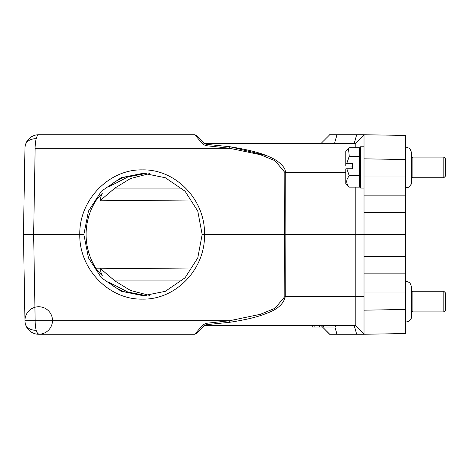 <?xml version="1.0" encoding="UTF-8"?>
<svg xmlns="http://www.w3.org/2000/svg" width="469" height="469" viewBox="0 0 469 469"><rect width="100%" height="100%" fill="white"/><g stroke="black" fill="none" stroke-linecap="round" stroke-linejoin="round"><path stroke-width="0.7" d="M36.219 330.317A13.759 9.48 165.2 0 1 25.408 324.009A13.759 13.759 0 0 1 24.957 320.743L35.152 320.743A13.759 3.559 -90 0 0 36.219 330.317C36.125 331.354 36.957 332.673 38.716 334.262A13.759 13.759 0 0 1 25.408 324.009A13.759 13.759 0 0 0 38.716 334.262L194.764 334.262L202.971 324.759L204.59 325.468L195.954 333.781L194.764 334.262L195.954 333.781L204.244 325.803L205.44 325.322L355.215 325.316L364.02 334.127L364.02 296.742L355.215 296.59L355.215 325.316L205.44 325.316L206.108 324.706L204.59 325.468L195.954 333.781L204.59 325.468L206.108 324.706L229.992 322.25C245.844 319.805 257.757 316.944 265.724 313.661C277.179 309.692 283.692 304 285.269 296.59L285.123 234.5L355.215 234.5L355.215 296.59L284.824 296.59L275.039 308.28L260.442 314.283L229.546 320.743L205.674 323.381L206.108 324.706M322.531 327.04L312.231 327.04L312.231 325.316L281.928 325.316M201.734 140.788L204.25 143.203L205.44 143.684L355.215 143.684L205.44 143.684L206.108 144.294L204.59 143.532L206.108 144.294L204.244 143.197L195.954 135.219L204.59 143.532L202.971 144.241L194.758 134.738L195.954 135.219L194.524 134.738M281.939 143.684L323.393 143.684M284.824 296.59L284.677 234.5L285.123 234.5L285.269 172.41C286.319 167.714 277.988 160.468 270.607 157.42C262.388 153.287 248.851 149.728 229.992 146.75L229.546 148.257L260.442 154.717L275.039 160.72L284.824 172.41L284.677 234.5L204.49 234.5C205.463 269.036 175.781 299.926 142.424 299.116C109.078 299.926 79.114 269.048 79.777 234.5C79.114 199.964 109.078 169.075 142.424 169.884C175.781 169.075 205.469 199.952 204.49 234.5L202.157 234.5L197.766 211.068L185.038 191.2L165.346 177.751L143.303 173.266L121.231 177.681L101.392 191.2L88.477 211.068L83.863 234.5L23.45 234.5L33.645 234.5L35.152 148.257C34.87 147.676 35.961 138.291 36.219 138.683A13.759 3.559 -90 0 1 38.716 134.738L194.764 134.738M83.863 234.5L88.477 257.932L101.392 277.8L121.207 291.249L143.303 295.734L165.323 291.319L185.038 277.8L197.766 257.932L202.157 234.5M99.381 196.007L101.275 195.456L102.271 193.316L97.376 198.539A61.234 59.147 -90 0 0 86.103 234.5A61.234 59.147 -90 0 0 97.376 270.455L102.277 275.684L101.275 273.544L99.95 268.209L114.94 280.943L130.529 290.481L149.505 295.394M144.323 295.722L124.109 291.689A61.234 59.147 -90 0 1 111.305 284.648L108.755 282.145L127.873 292.046L146.322 295.652M329.619 134.738L364.02 134.738L364.02 146.779L360.579 146.779L360.579 188.057L364.02 188.057M359.547 187.143L349.229 187.143L359.547 187.131L359.547 147.694L349.229 147.694L348.473 148.392L349.229 156.042L359.547 156.042M359.547 175.746L349.229 175.746L346.867 168.752L352.665 168.752L352.665 163.265L346.867 163.265L349.229 156.277L359.547 156.277M349.229 175.746L359.547 175.998M346.867 168.752L345.788 168.84L345.788 183.76L349.229 187.143C345.858 183.438 345.858 179.733 349.229 175.998M352.665 166.085L345.788 165.997L345.788 151.077L348.473 148.392M346.867 163.265L345.788 163.359M329.619 134.873L320.814 143.684L329.619 134.873L356.663 134.873L354.136 143.684L356.663 134.738M355.215 147.694L355.215 143.684L364.02 134.873L356.663 134.873M329.619 334.127L320.814 325.316L329.619 334.262L364.02 334.262L329.619 334.262M229.992 322.25L229.546 320.743L205.674 323.381L202.473 325.316M355.215 187.143L355.215 234.5L364.02 234.5M229.992 146.75L206.108 144.294L205.674 145.619L202.971 144.241M229.546 148.257L205.674 145.619L229.546 148.257L35.152 148.257M230.033 146.756L266.07 155.479M364.02 141.79L364.02 195.872L405.298 195.872L405.298 333.541L364.02 334.262L364.02 323.159M355.215 143.684L364.02 134.873L364.02 145.818M36.758 332.011A13.759 3.559 -90 0 0 37.051 332.673M37.567 333.529A13.759 3.559 -90 0 0 38.042 334.016M104.605 134.738L105.044 135.236M102.166 134.738L98.771 134.738M98.443 134.738L38.716 134.738A13.759 13.759 0 0 0 24.957 148.257A13.759 13.759 0 0 1 25.408 144.991A13.759 9.48 -165.2 0 1 36.219 138.683M35.972 139.709A13.759 3.559 -90 0 0 35.908 140.026M35.72 141.058A13.759 3.559 -90 0 0 35.574 141.99M405.298 135.43L405.298 159.542L405.298 135.43L364.02 134.738M405.298 212.598L364.02 212.598L364.02 256.42L405.298 256.42M405.298 135.459L404.331 135.441M364.02 158.821L405.298 159.542L405.298 195.872M364.02 212.598L364.02 195.872M405.298 273.128L364.02 273.128L364.02 256.42M364.02 273.128L364.02 334.262M38.716 334.262A13.759 13.759 0 0 1 25.408 324.009L25.408 324.009A13.759 13.759 0 0 1 24.957 320.743L23.45 234.5L24.957 148.257M405.298 143.338L405.298 142.306M99.381 272.993L101.275 273.544M144.305 173.278L124.109 177.311A61.234 59.147 -90 0 0 111.305 184.352L108.755 186.855L127.861 176.96L146.287 173.348M101.275 195.456L99.967 200.767L114.94 188.057L130.505 178.531L149.447 173.612M412.867 157.133L412.867 177.739L411.665 176.532L411.665 182.036L411.665 152.8L409.847 148.485L405.298 146.785M445.55 158.844L445.55 176.016L443.832 177.739L443.832 157.097L412.867 157.097L411.665 158.299M412.867 291.296L412.867 311.903L411.665 310.701L411.665 316.2L411.665 286.964L409.847 282.649L405.298 280.949M445.55 293.008L445.55 310.185L443.832 311.903L443.832 291.261L412.867 291.261L411.665 292.468L411.665 286.964M335.435 325.316L335.435 327.04L323.393 327.04L323.393 325.316M319.518 327.04L319.518 325.316M314.863 327.04L314.863 325.316M312.266 327.04L312.266 325.316M322.121 327.04L322.121 326.623M205.44 325.316L204.244 325.803M334.444 143.684L336.971 134.738M334.936 327.04L336.971 334.262M356.663 334.127L354.136 325.316L356.663 334.262M284.824 172.41L345.788 172.41M229.546 320.743L35.152 320.743L33.645 234.5M405.298 234.652L364.02 234.652M364.02 234.342L405.298 234.342M405.298 176.022L364.02 176.022M405.298 292.978L364.02 292.978M405.298 309.458L364.02 310.179M112.161 283.985L112.167 285.258M112.167 183.742L112.167 185.015M114.94 188.057L181.773 188.057M181.779 280.943L114.94 280.943M360.579 183.244L359.547 184.276M195.01 334.245L194.524 334.262M195.942 333.793L194.383 334.262M190.619 334.262L192.835 334.262M192.366 134.738L192.835 134.738M195.942 135.207L194.383 134.738M25.408 324.009A13.759 13.759 0 0 0 48.401 330.276A13.759 13.759 0 0 0 42.333 307.224A13.759 13.759 0 0 0 25.408 324.009M99.967 200.791L192.026 199.987M192.026 269.013L100.008 268.209M99.903 268.209L95.852 268.174L99.903 268.209M443.832 177.739L412.867 177.739M443.832 311.903L412.867 311.903M405.298 322.215L408.751 321.359L411.29 318.299L411.665 316.2M445.55 292.984L443.832 291.261M405.298 188.051L408.898 187.108L411.29 184.135L411.665 182.036M445.55 158.815L443.832 157.097M360.579 151.593L359.547 150.561"/></g></svg>
